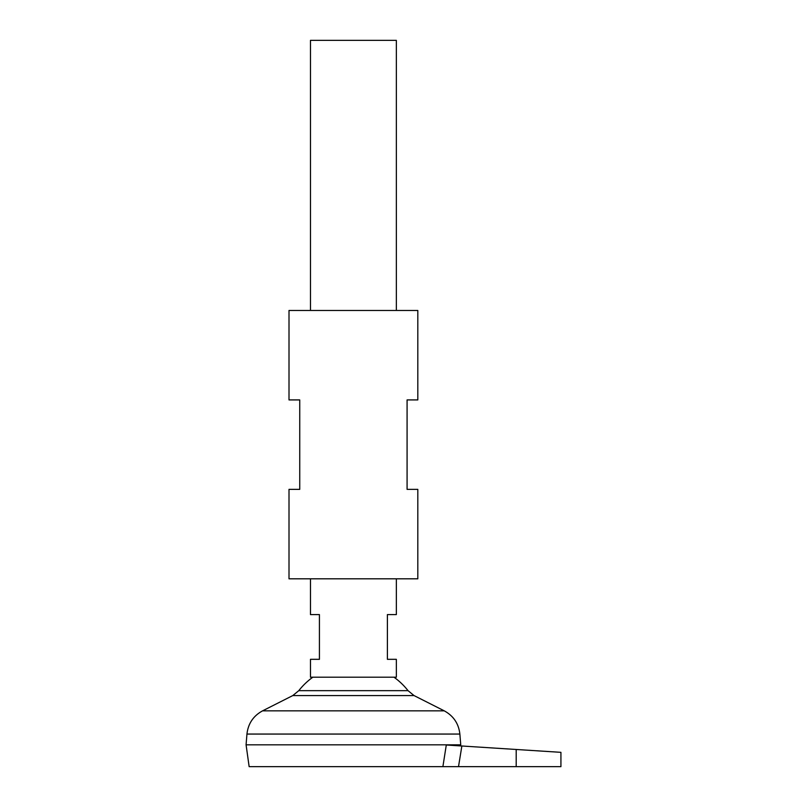 <?xml version="1.0" encoding="UTF-8"?>
<svg xmlns="http://www.w3.org/2000/svg" width="807" height="807" viewBox="0 0 807 807"><rect width="100%" height="100%" fill="white"/><g stroke="black" fill="none" stroke-linecap="round" stroke-linejoin="round"><path stroke-width="1.21" d="M310.473 578.811L310.473 614.591L319.421 614.591L319.421 659.319L310.473 659.319L310.473 677.184L396.348 677.184L396.348 659.319L387.4 659.319L387.4 614.591L396.348 614.591L396.348 578.811M396.348 310.473L396.348 40.35L310.473 40.35L310.473 310.473M460.595 745.92L460.747 744.821L246.074 744.821L460.747 744.821L459.869 734.057L246.952 734.057L246.074 744.79L249.141 766.65L442.892 766.65L446.291 745.012L442.892 766.65L560.926 766.65L560.926 752.336M393.967 677.184A69.513 69.513 0 0 1 408.039 690.661L298.782 690.661L292.8 695.563L262.568 710.846C253.337 715.88 248.132 723.617 246.952 734.057M312.854 677.184A69.513 69.513 0 0 0 298.782 690.661M516.198 766.65L516.198 749.481L560.926 752.336L461.866 746.001L458.507 766.65M446.291 745.012L461.866 746.001M417.814 489.365L407.081 489.365L407.081 399.919L417.814 399.919L417.814 310.473L289.007 310.473L289.007 399.919L299.74 399.919L299.74 489.365L289.007 489.365L289.007 578.811L417.814 578.811L417.814 489.365M408.039 690.661L414.021 695.563L444.253 710.846L262.568 710.846M414.021 695.563L292.8 695.563M444.253 710.846C453.484 715.88 458.689 723.617 459.869 734.057"/></g></svg>
